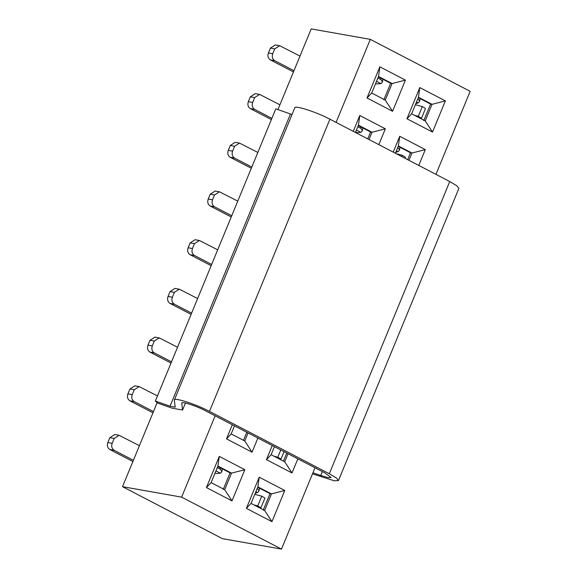 <?xml version="1.0" encoding="UTF-8"?>
<svg xmlns="http://www.w3.org/2000/svg" width="578" height="578" viewBox="0 0 578 578"><rect width="100%" height="100%" fill="white"/><g stroke="black" fill="none" stroke-linecap="round" stroke-linejoin="round"><path stroke-width="0.87" d="M338.477 480.556L336.36 477.948L329.316 473.736L449.749 181.543L456.793 185.755L458.91 188.37L338.477 480.556L334.315 480.788L312.496 473.859M322.322 471.576L320.711 475.492L328.326 477.674L331.1 477.522L324.995 472.97L315.01 467.775L281.486 549.1L222.378 538.631L122.522 486.669L157.144 402.664M292.042 114.509L290.474 113.989L170.04 406.182L175.163 407.172M329.316 473.736L209.489 411.384C195.761 404.058 173.111 396.869 174.354 400.229L175.177 407.078M170.04 406.182L155.366 401.038L157.621 403.09L172.179 408.198M182.576 410.04L172.208 408.205M185.451 403.032L182.561 410.033L181.738 403.184C180.914 400.944 196.014 405.734 205.168 410.618L315.01 467.775M320.711 475.492L312.951 472.761M449.749 181.543L329.922 119.191C316.195 111.865 293.545 104.683 294.787 108.035M290.474 113.989L275.8 108.845L155.366 401.038M277.939 109.596L311.202 28.9L370.31 39.369L470.167 91.331L435.942 174.361M122.522 486.669L181.629 497.138L215.153 415.813M336.085 122.399L370.31 39.369M181.629 497.138L281.486 549.1M297.836 458.838L292.013 472.956L266.451 459.655L272.267 445.537M257.889 438.052L252.073 452.177L226.504 438.868L232.327 424.751M231.995 500.873L206.433 487.572L219.279 456.403L244.841 469.704L231.995 500.873L224.69 489.682L231.518 473.129L244.841 469.704M271.942 521.659L246.38 508.358L259.226 477.19L284.788 490.491L271.942 521.659L264.637 510.468L251.054 503.402L246.38 508.358M378.828 144.637L385.345 128.815L359.783 115.513L353.266 131.336M418.768 165.424L425.292 149.601L399.73 136.3L393.206 152.122M367.008 97.978L392.578 111.287L405.424 80.118L379.854 66.817L367.008 97.978L371.69 93.029L378.511 76.469L379.854 66.817M406.955 118.765L432.517 132.066L445.363 100.904L419.801 87.596L406.955 118.765L411.63 113.815L418.458 97.256L419.801 87.596M292.013 472.956L284.708 461.771L271.125 454.705L266.451 459.655M288.017 453.73L284.708 461.771M271.125 454.705L274.442 446.664M252.073 452.177L244.761 440.985L248.078 432.944M234.495 425.878L231.186 433.919L244.761 440.985M231.186 433.919L226.504 438.868M223.252 489.429L230.073 472.869L231.518 473.129L217.935 466.056L211.114 482.616L224.69 489.682M211.114 482.616L206.433 487.572M217.935 466.056L219.279 456.403M251.054 503.402L257.875 486.842L259.226 477.19M257.875 486.842L271.458 493.908L284.788 490.491M263.192 510.215L270.02 493.655L271.458 493.908L264.637 510.468M355.434 132.463L358.439 125.166L359.783 115.513M358.439 125.166L372.022 132.239L385.345 128.815M367.738 138.872L370.577 131.979L372.022 132.239L369.017 139.529M395.374 153.249L398.379 145.952L399.73 136.3M398.379 145.952L411.962 153.018L425.292 149.601M407.685 159.651L410.525 152.765L411.962 153.018L408.957 160.316M392.578 111.287L385.266 100.095L371.69 93.029M378.511 76.469L392.094 83.535L405.424 80.118M383.828 99.842L390.649 83.283L392.094 83.535L385.266 100.095M432.517 132.066L425.213 120.881L411.63 113.815M418.458 97.256L432.033 104.322L445.363 100.904M423.768 120.621L430.596 104.069L432.033 104.322L425.213 120.881M283.43 461.107L286.746 453.065M243.49 440.32L246.806 432.279M230.073 472.869L217.769 466.468M270.02 493.655L257.709 487.254M370.577 131.979L358.273 125.578M410.525 152.765L398.213 146.364M390.649 83.283L378.344 76.881M430.596 104.069L418.284 97.66M293.971 70.704L274.723 60.683L270.396 59.917L293.465 71.925M270.396 59.917C268.091 58.371 267.426 56.052 268.409 52.974L270.417 48.104L274.745 48.87L279.665 45.705L299.996 56.095M274.745 48.87L272.737 53.74C271.754 56.817 272.419 59.137 274.723 60.683M271.884 118.353L254.652 109.387L250.325 108.621L271.378 119.574M250.325 108.621C248.02 107.067 247.355 104.748 248.338 101.67L250.346 96.801L254.674 97.566L259.594 94.409L279.918 104.791M254.674 97.566L252.665 102.436C251.683 105.514 252.348 107.833 254.652 109.387M251.813 167.049L234.581 158.083L230.254 157.317L251.307 168.27M230.254 157.317C227.949 155.764 227.284 153.452 228.267 150.367L230.275 145.497L234.603 146.263L239.523 143.106L257.831 152.44M234.603 146.263L232.594 151.133C231.612 154.218 232.269 156.53 234.581 158.083M231.742 215.746L214.51 206.78L210.182 206.014L231.236 216.967M210.182 206.014C207.878 204.46 207.213 202.148 208.196 199.063L210.204 194.194L214.525 194.959L219.452 191.802L237.76 201.137M214.525 194.959L212.523 199.829C211.541 202.914 212.198 205.226 214.51 206.78M211.664 264.449L194.432 255.476L190.111 254.71L211.165 265.67M190.111 254.71C187.807 253.164 187.142 250.845 188.125 247.767L190.133 242.897L194.454 243.663L199.381 240.499L217.689 249.833M194.454 243.663L192.445 248.533C191.463 251.611 192.127 253.93 194.432 255.476M191.593 313.146L174.361 304.18L170.04 303.414L191.094 314.367M170.04 303.414C167.728 301.861 167.071 299.541 168.054 296.463L170.055 291.594L174.383 292.36L179.303 289.202L197.618 298.537M174.383 292.36L172.374 297.229C171.391 300.307 172.056 302.626 174.361 304.18M171.522 361.842L154.29 352.876L149.969 352.11L171.016 363.063M149.969 352.11C147.657 350.557 147 348.245 147.982 345.16L149.984 340.29L154.312 341.056L159.232 337.899L177.547 347.234M154.312 341.056L152.303 345.926C151.32 349.011 151.985 351.323 154.29 352.876M153.466 411.594L134.219 401.573L129.891 400.807L152.96 412.815M129.891 400.807C127.586 399.261 126.922 396.942 127.904 393.864L129.913 388.994L134.241 389.76L139.161 386.595L157.469 395.93M134.241 389.76L132.232 394.63C131.249 397.707 131.914 400.027 134.219 401.573M133.395 460.29L114.148 450.276L109.82 449.511L132.889 461.511M109.82 449.511C107.515 447.957 106.851 445.638 107.833 442.56L109.842 437.69L114.169 438.456L119.09 435.299L139.414 445.681M114.169 438.456L112.161 443.326C111.178 446.404 111.843 448.723 114.148 450.276M109.842 437.69L114.762 434.533L119.09 435.299M129.913 388.994L134.833 385.829L139.161 386.595M149.984 340.29L154.911 337.133L159.232 337.899M170.055 291.594L174.982 288.436L179.303 289.202M190.133 242.897L195.053 239.733L199.381 240.499M210.204 194.194L215.124 191.036L219.452 191.802M230.275 145.497L235.195 142.34L239.523 143.106M250.346 96.801L255.266 93.643L259.594 94.409M270.417 48.104L275.338 44.94L279.665 45.705M415.372 104.734L422.33 106.576L425.509 108.469L421.492 118.208L418.313 116.315L414.498 115.304M418.616 117.45L421.492 118.208M396.168 153.661L402.259 155.28L405.438 157.173L404.99 158.249M278.112 458.34L280.987 459.098L277.808 457.205L273.994 456.194M254.797 494.32L261.755 496.17L264.934 498.063L260.916 507.802L257.737 505.909L253.923 504.897M258.041 507.036L260.916 507.802M356.445 130.014L360.853 132.311L356.669 132.622L355.6 132.066L356.669 132.622M376.516 81.317L380.924 83.615L376.74 83.918L375.671 83.362L376.74 83.918M215.941 470.904L220.348 473.201L216.165 473.512L215.095 472.956L216.165 473.512M415.82 103.65L418.075 102.942L416.456 102.104M418.313 116.315L422.33 106.576M395.749 152.354L398.004 151.646L396.385 150.8M401.732 156.559L402.259 155.28M277.808 457.205L280.792 449.973M280.987 459.098L284.051 451.664M255.245 493.236L257.499 492.535L255.881 491.69M257.737 505.909L261.755 496.17M361.178 132.145L362.478 130.534L360.672 128.222L357.796 126.727M381.249 83.449L382.549 81.838L380.743 79.526L377.868 78.03M220.673 473.035L221.974 471.424L220.167 469.112L217.292 467.616M418.393 102.776L419.7 101.164L417.815 98.816M398.321 151.472L399.629 149.861L397.736 147.513M257.817 492.362L259.125 490.751L257.232 488.403M329.922 119.191L209.489 411.384M112.161 443.326L107.833 442.56M132.232 394.63L127.904 393.864M152.303 345.926L147.982 345.16M172.374 297.229L168.054 296.463M192.445 248.533L188.125 247.767M212.523 199.829L208.196 199.063M232.594 151.133L228.267 150.367M252.665 102.436L248.338 101.67M272.737 53.74L268.409 52.974M360.795 126.885L360.672 128.222M380.866 78.189L380.743 79.526M220.29 467.775L220.167 469.112M294.816 107.768L174.383 399.962M362.478 130.549L362.724 127.89M382.549 81.852L382.795 79.193M221.974 471.438L222.219 468.78M419.693 101.179L419.939 98.52M399.622 149.875L399.868 147.224M259.117 490.765L259.363 488.114"/></g></svg>
